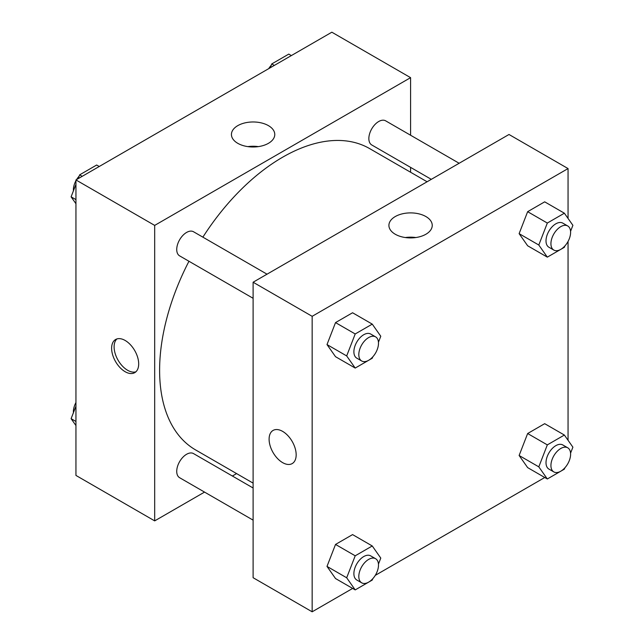 <?xml version="1.0" encoding="UTF-8"?>
<svg xmlns="http://www.w3.org/2000/svg" width="644" height="644" viewBox="0 0 644 644"><rect width="100%" height="100%" fill="white"/><g stroke="black" fill="none" stroke-linecap="round" stroke-linejoin="round"><path stroke-width="0.97" d="M204.542 492.096L154.681 520.883L75.944 475.425L75.944 179.942L331.845 32.2L410.582 77.658L410.582 135.232M410.582 167.376L410.582 172.238M237.781 125.636A21.671 12.51 180 0 1 261.4 122.924A21.671 12.51 180 0 1 274.771 134.483A21.671 12.51 180 0 1 253.108 146.993A21.671 12.51 180 0 1 231.438 134.483A21.671 12.51 180 0 1 237.781 125.636M154.681 520.883L154.681 225.4L75.944 179.942M154.681 225.4L410.582 77.658M258.357 146.623A21.671 12.51 0 0 0 247.851 146.623M125.153 371.717A19.135 11.053 60 0 1 112.652 354.852A19.135 11.053 60 0 1 115.59 339.517A19.135 11.053 60 0 1 134.725 350.569A19.135 11.053 60 0 1 134.725 372.667A19.135 11.053 60 0 1 125.153 371.717M116.91 338.945A19.135 11.053 -120 0 0 115.493 354.554A19.135 11.053 -120 0 0 127.641 370.292A19.135 11.053 -120 0 0 135.884 371.813M236.598 473.59L232.379 476.029M267.027 274.183L193.53 231.76A13.918 8.034 120 0 0 179.612 239.793A13.918 8.034 120 0 0 179.612 255.861L253.108 298.293M253.108 487.991L193.53 453.593A13.918 8.034 120 0 0 182.807 457.329A13.918 8.034 120 0 0 176.73 471.336A13.918 8.034 120 0 0 179.612 477.703L253.108 520.135M459.14 163.27L385.651 120.839A13.918 8.034 120 0 0 374.921 124.566A13.918 8.034 120 0 0 368.851 138.573A13.918 8.034 120 0 0 371.733 144.948L431.303 179.338M188.958 261.263A173.985 100.448 120 0 0 159.607 370.3A173.985 100.448 120 0 0 195.639 449.947L253.108 483.129M427.093 181.769L369.624 148.595A173.985 100.448 120 0 0 202.876 237.153M352.646 588.423L312.155 611.8L253.108 577.708L253.108 282.225L509.002 134.483L568.056 168.575L568.056 218.445M375.275 575.366L544.768 477.502M567.388 464.445L568.056 463.294M326.999 344.572L335.524 356.696L326.999 344.572L335.524 322.604L326.999 344.572L346.681 355.931L355.206 333.962L372.256 324.125L380.781 336.249L378.455 342.238M352.574 312.759L335.524 322.604L352.574 312.759L372.256 324.125M519.12 233.651L527.645 245.775L519.12 233.651L527.645 211.683L519.12 233.651L538.803 245.018L547.328 223.049L564.369 213.204L572.894 225.328L570.568 231.325M544.687 201.838L527.645 211.683L544.687 201.838L564.369 213.204M519.12 455.493L527.645 467.616L519.12 455.493L527.645 433.525L519.12 455.493L538.803 466.852L547.328 444.883L564.369 435.046L572.894 447.169L570.568 453.159M544.687 423.68L527.645 433.525L544.687 423.68L564.369 435.046M312.155 611.8L312.155 316.317L568.056 168.575M568.056 241.452L568.056 440.279M326.999 566.406L335.524 578.537L326.999 566.406L335.524 544.438L326.999 566.406L346.681 577.773L355.206 555.804L372.256 545.967L380.781 558.09L378.455 564.08M352.574 534.601L335.524 544.438L352.574 534.601L372.256 545.967M395.255 234.247A21.671 12.51 180 0 1 388.912 225.4A21.671 12.51 180 0 1 410.582 212.89A21.671 12.51 180 0 1 432.245 225.4A21.671 12.51 180 0 1 418.874 236.96A21.671 12.51 180 0 1 395.255 234.247M312.155 316.317L253.108 282.225M296.168 454.825A19.135 11.053 60 0 1 292.199 463.583A19.135 11.053 60 0 1 273.064 452.539A19.135 11.053 60 0 1 273.064 430.434A19.135 11.053 60 0 1 287.812 435.561A19.135 11.053 60 0 1 296.168 454.825M415.831 237.539A21.671 12.51 0 0 0 405.326 237.539M273.064 430.434A19.135 11.053 -120 0 0 273.064 452.531A19.135 11.053 -120 0 0 292.199 463.583M372.779 356.865L372.256 358.217L355.206 368.062L346.681 355.931M375.613 336.876L370.686 334.035A13.918 8.034 120 0 0 359.964 337.77A13.918 8.034 120 0 0 353.886 351.777A13.918 8.034 120 0 0 356.768 358.144L361.695 360.986A13.918 8.034 120 0 0 375.613 352.952A13.918 8.034 120 0 0 375.613 336.876A13.918 8.034 120 0 0 364.882 340.604A13.918 8.034 120 0 0 358.813 354.619A13.918 8.034 120 0 0 361.695 360.986M355.206 368.062L335.524 356.696M355.206 333.962L335.524 322.604M564.893 245.952L564.369 247.296L547.328 257.141L538.803 245.018M567.726 225.964L562.808 223.122A13.918 8.034 120 0 0 552.085 226.849A13.918 8.034 120 0 0 546.007 240.856A13.918 8.034 120 0 0 548.889 247.224L553.808 250.065A13.918 8.034 120 0 0 567.726 242.031A13.918 8.034 120 0 0 567.726 225.964A13.918 8.034 120 0 0 557.004 229.691A13.918 8.034 120 0 0 550.926 243.698A13.918 8.034 120 0 0 553.808 250.065M547.328 257.141L527.645 245.775M547.328 223.049L527.645 211.683M372.779 578.706L372.256 580.059L355.206 589.904L346.681 577.773M375.613 558.718L370.686 555.877A13.918 8.034 120 0 0 359.964 559.604A13.918 8.034 120 0 0 353.886 573.611A13.918 8.034 120 0 0 356.768 579.986L361.695 582.828A13.918 8.034 120 0 0 375.613 574.794A13.918 8.034 120 0 0 375.613 558.718A13.918 8.034 120 0 0 364.882 562.445A13.918 8.034 120 0 0 358.813 576.452A13.918 8.034 120 0 0 361.695 582.828M355.206 589.904L335.524 578.537M355.206 555.804L335.524 544.438M564.893 467.794L564.369 469.138L547.328 478.983L538.803 466.852M567.726 447.797L562.808 444.956A13.918 8.034 120 0 0 552.085 448.691A13.918 8.034 120 0 0 546.007 462.698A13.918 8.034 120 0 0 548.889 469.065L553.808 471.907A13.918 8.034 120 0 0 567.726 463.873A13.918 8.034 120 0 0 567.726 447.797A13.918 8.034 120 0 0 557.004 451.533A13.918 8.034 120 0 0 550.926 465.54A13.918 8.034 120 0 0 553.808 471.907M547.328 478.983L527.645 467.616M547.328 444.883L527.645 433.525M75.944 203.721L71.106 196.831L75.944 184.345M78.149 178.67L79.631 174.862L96.672 165.017L99.232 166.498M75.944 199.624L71.106 196.831M82.182 176.335L79.631 174.862M75.944 180.706A13.918 8.034 120 0 0 73.384 189.827A13.918 8.034 120 0 0 73.432 190.841M79.107 176.206A13.918 8.034 120 0 0 76.612 179.555M270.271 67.749L271.744 63.941L288.794 54.096L291.354 55.577M274.304 65.422L271.744 63.941M271.221 65.294A13.918 8.034 120 0 0 268.725 68.634M75.944 425.555L71.106 418.672L75.944 406.187M75.944 421.466L71.106 418.672M75.944 402.548A13.918 8.034 120 0 0 73.384 411.669A13.918 8.034 120 0 0 73.432 412.675"/></g></svg>

